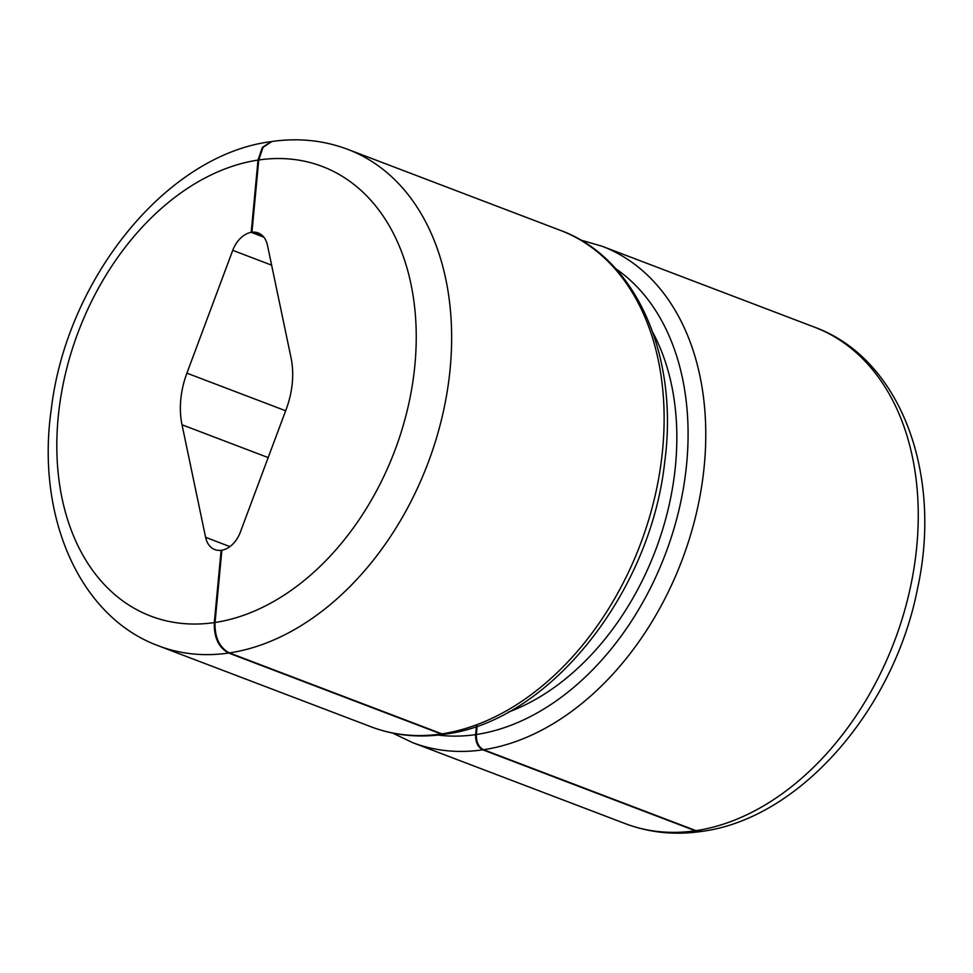 <?xml version="1.0" encoding="UTF-8"?>
<svg xmlns="http://www.w3.org/2000/svg" width="973" height="973" viewBox="0 0 973 973"><rect width="100%" height="100%" fill="white"/><g stroke="black" fill="none" stroke-linecap="round" stroke-linejoin="round"><path stroke-width="1.46" d="M215.045 622.489L221.868 550.207A25.067 17.611 110.9 0 0 240.319 532.219L286.159 409.414A75.189 52.834 110.9 0 0 291.036 357.784L267.453 245.22A25.067 17.611 110.9 0 0 258.21 232.961A25.067 17.611 110.9 0 0 251.934 232.243L258.757 159.973A240.599 169.059 110.9 0 1 414.899 364.96A240.599 169.059 110.9 0 1 215.045 622.489C214.656 637.497 219.448 647.641 229.433 652.919L441.9 733.861L444.892 734.189C548.857 721.382 650.609 593.494 664.729 461.847C679.032 355.899 636.233 257.833 560.241 230.309A265.653 186.658 110.9 0 1 654.732 497.349A265.653 186.658 110.9 0 1 441.9 733.861M696.036 830.662L701.995 831.368C800.11 818.427 894.029 709.451 917.515 588.641C942.801 473.985 900.816 358.49 814.377 327.11A265.653 186.658 110.9 0 1 908.867 594.162A265.653 186.658 110.9 0 1 696.036 830.662L483.569 749.721C478.57 747.082 476.174 742.01 476.369 734.506L477.159 726.113M441.158 733.97L444.114 734.299C418.463 738.008 394.126 735.503 371.102 726.819L158.623 645.89A265.653 186.658 110.9 0 0 228.691 653.029L441.158 733.97A265.653 186.658 110.9 0 1 371.102 726.819M158.623 645.89C78.789 616.687 35.977 515.495 51.277 409.207C66.505 279.762 165.799 155.145 270.993 141.632L262.296 147.482L258.015 160.083L251.192 232.352A25.067 17.611 110.9 0 0 232.742 250.341L186.901 373.158A75.189 52.834 110.9 0 0 182.024 424.775L205.607 537.339A25.067 17.611 110.9 0 0 214.863 549.599A25.067 17.611 110.9 0 0 221.126 550.317L214.303 622.598C213.914 637.607 218.706 647.75 228.691 653.029M476.405 726.381L475.627 734.615C475.432 742.119 477.828 747.191 482.827 749.83L695.294 830.772L701.205 831.477C674.654 835.308 649.332 832.693 625.238 823.632L412.759 742.691A265.653 186.658 110.9 0 0 482.827 749.83M271.795 141.547L263.051 147.349L258.757 159.973M263.367 236.597L251.934 232.243M263.853 237.169L251.192 232.352M221.844 550.584L221.126 550.317M214.303 622.598A240.599 169.059 110.9 0 1 58.161 417.599A240.599 169.059 110.9 0 1 258.015 160.083M475.627 734.615A253.126 177.852 110.9 0 1 438.093 735.077M695.294 830.772A265.653 186.658 110.9 0 1 625.238 823.632M560.241 230.309L347.762 149.368A265.653 186.658 110.9 0 1 442.253 416.42A265.653 186.658 110.9 0 1 229.433 652.919M285.648 410.764L186.901 373.158M271.625 265.155L232.742 250.341M229.92 546.607L205.607 537.339M268.171 457.59L182.024 424.775M615.739 268.706A253.126 177.852 110.9 0 1 673.669 529.665A253.126 177.852 110.9 0 1 476.369 734.506M814.377 327.11L601.898 246.181A265.653 186.658 110.9 0 1 696.388 513.221A265.653 186.658 110.9 0 1 483.569 749.721M652.871 332.535A238.093 167.295 110.9 0 1 508.271 712.139M392.581 733.058L412.759 742.691M347.762 149.368C323.668 140.307 298.346 137.692 271.808 141.523M601.898 246.181L580.419 239.942"/></g></svg>
